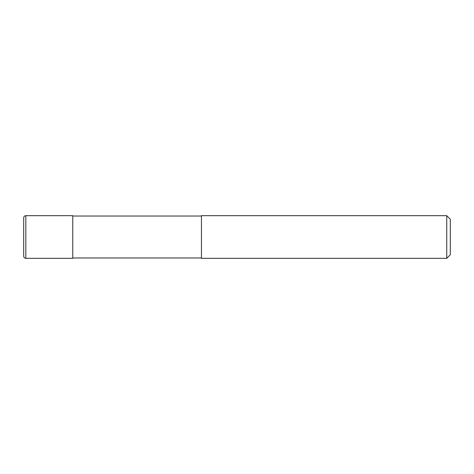<?xml version="1.0" encoding="UTF-8"?>
<svg xmlns="http://www.w3.org/2000/svg" width="474" height="474" viewBox="0 0 474 474"><rect width="100%" height="100%" fill="white"/><g stroke="black" fill="none" stroke-linecap="round" stroke-linejoin="round"><path stroke-width="0.71" d="M25.833 258.33C24.547 258.217 23.836 257.506 23.7 256.197L23.7 217.803C23.836 216.494 24.547 215.783 25.833 215.67L72.759 215.67L72.759 258.33L25.833 258.33L25.833 215.67M201.45 257.974L72.759 257.974M72.759 216.026L201.45 216.026M446.745 258.33L201.45 258.33L201.45 215.67L446.745 215.67L450.3 219.225L450.3 254.775L446.745 258.33L446.745 215.67"/></g></svg>
